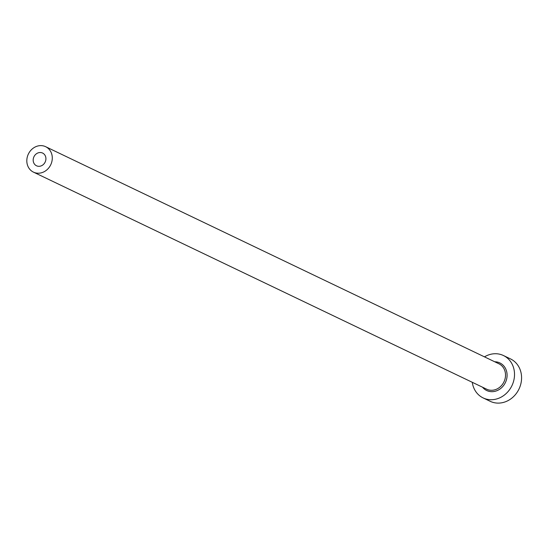 <?xml version="1.0" encoding="UTF-8"?>
<svg xmlns="http://www.w3.org/2000/svg" width="548" height="548" viewBox="0 0 548 548"><rect width="100%" height="100%" fill="white"/><g stroke="black" fill="none" stroke-linecap="round" stroke-linejoin="round"><path stroke-width="0.82" d="M33.476 158.009A7.049 6.206 -64.4 0 0 36.504 165.777A7.049 6.206 -64.4 0 0 45.628 160.817A7.049 6.206 -64.4 0 0 42.6 153.056A7.049 6.206 -64.4 0 0 33.476 158.009M51.704 162.222A14.104 12.405 -64.4 0 0 45.642 146.693A14.104 12.405 -64.4 0 0 27.4 156.605A14.104 12.405 -64.4 0 0 33.462 172.134A14.104 12.405 -64.4 0 0 51.704 162.222M472.28 382.299A23.502 20.673 -64.4 0 0 483.137 397.923A23.502 20.673 -64.4 0 0 513.545 381.408A23.502 20.673 -64.4 0 0 503.441 355.529A23.502 20.673 -64.4 0 0 484.459 356.864M483.137 397.923L490.193 401.307A23.502 20.673 -64.4 0 0 520.6 384.792A23.502 20.673 -64.4 0 0 510.496 358.906L503.441 355.529M494.721 361.776A15.276 13.44 115.6 0 1 506.455 379.771A15.276 13.44 115.6 0 1 495.844 391.073A15.276 13.44 115.6 0 1 482.535 387.21M33.462 172.134L486.693 389.203A14.104 12.405 -64.4 0 0 504.934 379.291A14.104 12.405 -64.4 0 0 498.879 363.762L45.642 146.693"/></g></svg>
